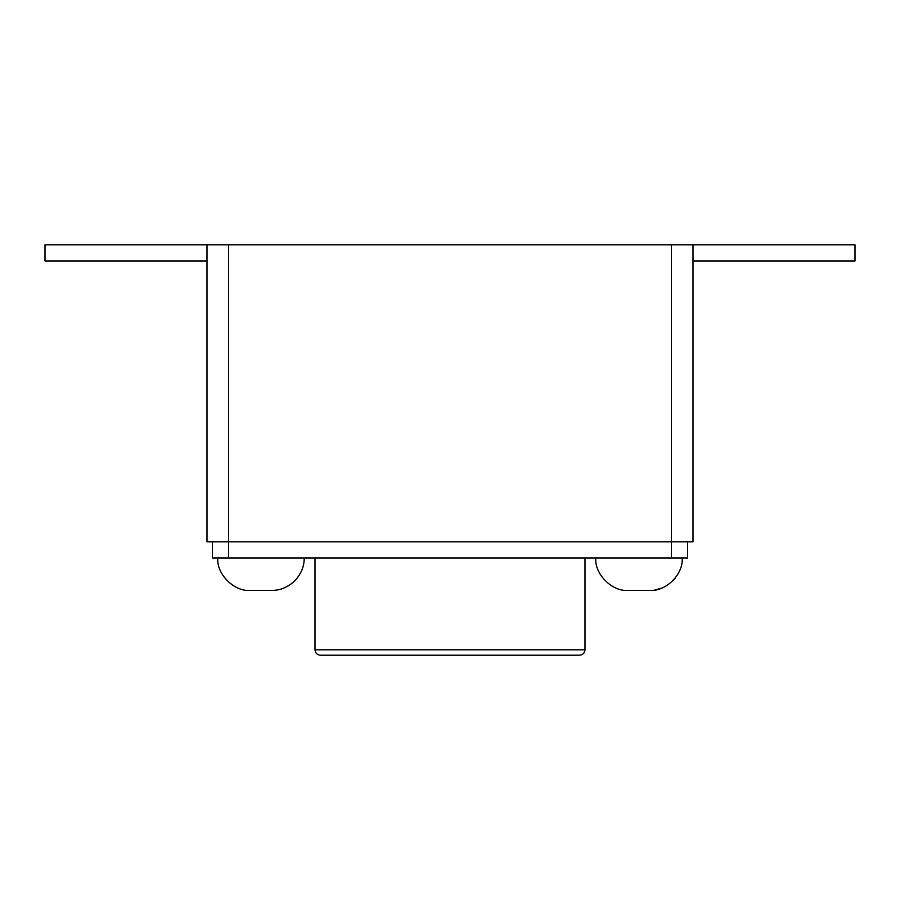 <?xml version="1.0" encoding="UTF-8"?>
<svg xmlns="http://www.w3.org/2000/svg" width="900" height="900" viewBox="0 0 900 900"><rect width="100%" height="100%" fill="white"/><g stroke="black" fill="none" stroke-linecap="round" stroke-linejoin="round"><path stroke-width="1.35" d="M207 244.8L693 244.8L693 541.8L693 244.8L228.6 244.8L228.6 558L228.6 541.8L671.4 541.8L671.4 558L671.4 244.8L671.4 541.8L693 541.8L228.6 541.8L228.6 244.8L207 244.8L207 541.8L207 244.8L45 244.8L45 261L45 244.8L207 244.8M585 558L585 649.8L585 558M315 649.8L585 649.8L315 649.8C315.349 653.051 317.149 654.851 320.4 655.2L579.6 655.2L320.4 655.2C317.149 654.851 315.349 653.051 315 649.8L315 558M212.4 558L212.4 541.8L212.4 558L687.6 558L687.6 541.8L687.6 558L212.4 558M271.8 590.4L250.2 590.4L271.8 590.4C280.181 590.467 287.82 587.306 294.705 580.905C301.106 574.02 304.267 566.381 304.2 558M250.2 590.4C234.169 591.851 216.349 574.031 217.8 558C216.349 574.031 234.169 591.851 250.2 590.4C234.169 591.851 216.349 574.031 217.8 558M649.8 590.4L628.2 590.4L649.8 590.4C666.056 591.671 683.471 574.256 682.2 558L682.2 558.045M628.2 590.4C612.169 591.851 594.349 574.031 595.8 558C594.349 574.031 612.169 591.851 628.2 590.4C612.169 591.851 594.349 574.031 595.8 558M207 541.8L228.6 541.8L207 541.8M45 261L207 261L45 261M855 244.8L855 261L855 244.8L693 244.8L855 244.8M693 261L855 261L693 261M585 649.8C584.651 653.051 582.851 654.851 579.6 655.2M679.702 570.476L678.319 573.39M675.158 578.171L672.806 580.815M661.646 588.161L654.705 590.029"/></g></svg>
